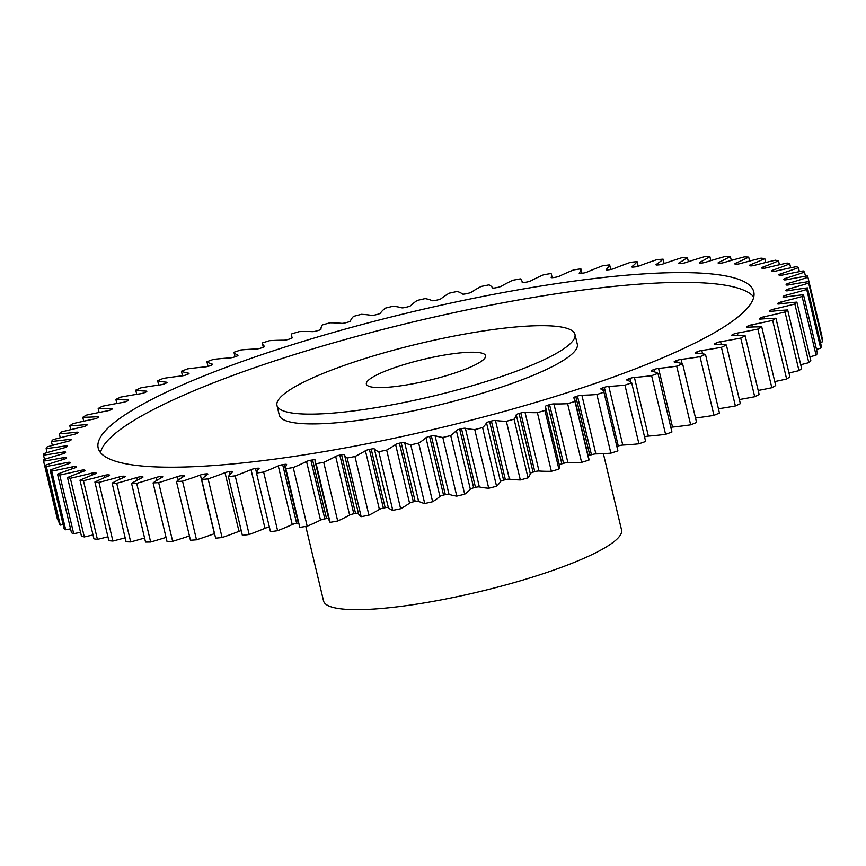 <?xml version="1.0" encoding="UTF-8"?>
<svg xmlns="http://www.w3.org/2000/svg" width="866" height="866" viewBox="0 0 866 866"><rect width="100%" height="100%" fill="white"/><g stroke="black" fill="none" stroke-linecap="round" stroke-linejoin="round"><path stroke-width="1.3" d="M476.192 332.1A153.163 27.127 -13.4 0 0 276.968 405.407A153.163 27.127 -13.4 0 0 375.725 407.702A153.163 27.127 -13.4 0 0 574.959 334.406A153.163 27.127 -13.4 0 0 476.192 332.1M574.959 334.406L577.286 344.181A153.163 27.127 166.6 0 1 378.063 417.488A153.163 27.127 166.6 0 1 279.296 415.182L276.968 405.407M100.499 452.604A336.961 59.667 166.6 0 1 538.804 296.518A336.961 59.667 166.6 0 1 753.756 296.984M315.451 453.07A336.961 59.667 -13.4 0 0 753.756 291.81A336.961 59.667 -13.4 0 0 536.476 286.743A336.961 59.667 -13.4 0 0 98.172 447.993A336.961 59.667 -13.4 0 0 315.451 453.07M405.873 385.024A61.27 10.847 -13.4 0 0 485.566 355.71A61.27 10.847 -13.4 0 0 446.055 354.789A61.27 10.847 -13.4 0 0 366.361 384.103A61.27 10.847 -13.4 0 0 405.873 385.024M305.795 526.431L323.548 600.928A153.163 27.127 -13.4 0 0 422.305 603.234A153.163 27.127 -13.4 0 0 621.539 529.927L603.364 453.643M63.294 453.697L62.915 452.117A3.875 0.682 166.6 0 1 63.088 452.084A3.875 0.682 166.6 0 1 65.589 452.149A3.875 0.682 166.6 0 1 65.589 452.182A370.15 65.545 166.6 0 0 65.578 452.517A3.875 0.682 166.6 0 1 62.839 453.827A130.961 23.187 166.6 0 0 43.3 459.705A393.132 69.616 -13.4 0 0 43.538 461.015A393.132 69.616 -13.4 0 0 43.56 461.123L57.535 519.773A130.961 23.187 166.6 0 0 58.358 519.654M63.932 459.272L63.554 457.649A3.875 0.682 166.6 0 1 64.03 457.562A3.875 0.682 166.6 0 1 66.52 457.605L66.628 458.071M67.126 464.241L66.725 462.563A3.875 0.682 166.6 0 1 67.516 462.422A3.875 0.682 166.6 0 1 69.973 462.412L70.124 463.039M72.841 468.582L72.43 466.839A3.875 0.682 166.6 0 1 73.534 466.622A3.875 0.682 166.6 0 1 75.927 466.568L76.111 467.326M81.047 472.262L80.603 470.422A3.875 0.682 166.6 0 1 82.032 470.13A3.875 0.682 166.6 0 1 84.338 470.043L84.543 470.92M91.677 475.261L91.211 473.301A3.875 0.682 166.6 0 1 92.943 472.944A3.875 0.682 166.6 0 1 95.141 472.814L95.368 473.789M104.656 477.577L104.158 475.466A3.875 0.682 166.6 0 1 106.204 475.012A3.875 0.682 166.6 0 1 108.261 474.871L108.521 475.943M119.909 479.19L119.367 476.885A3.875 0.682 166.6 0 1 121.716 476.343A3.875 0.682 166.6 0 1 123.611 476.192L123.892 477.35M137.337 480.132L136.72 477.545A3.875 0.682 166.6 0 1 139.372 476.928A3.875 0.682 166.6 0 1 141.082 476.765L141.396 478.043M156.811 480.435L156.107 477.458A3.875 0.682 166.6 0 1 159.052 476.744A3.875 0.682 166.6 0 1 160.556 476.592L160.903 478.032M178.234 480.186L177.389 476.614A3.875 0.682 166.6 0 1 180.604 475.813A3.875 0.682 166.6 0 1 181.892 475.661L182.293 477.339M214.541 533.629A3.875 0.682 -13.4 0 0 214.378 533.683L200.403 475.023A3.875 0.682 166.6 0 1 203.889 474.124A3.875 0.682 166.6 0 1 204.939 473.994L205.415 476.029M241.246 530.663A3.875 0.682 -13.4 0 0 238.984 531.356L225.008 472.695A3.875 0.682 166.6 0 1 228.743 471.71A3.875 0.682 166.6 0 1 229.533 471.602L230.161 474.254M269.402 527.156A3.875 0.682 -13.4 0 0 268.958 527.221A3.875 0.682 -13.4 0 0 264.996 528.303L251.021 469.643A3.875 0.682 166.6 0 1 254.994 468.56A3.875 0.682 166.6 0 1 255.502 468.484L256.553 472.868M292.243 524.558L278.267 465.897A3.875 0.682 166.6 0 1 282.446 464.717A3.875 0.682 166.6 0 1 282.673 464.685L296.648 523.345A3.875 0.682 -13.4 0 0 296.421 523.378A3.875 0.682 -13.4 0 0 292.243 524.558A130.961 23.187 166.6 0 1 277.618 530.706A393.132 69.616 -13.4 0 1 270.484 531.713L256.509 473.053A130.961 23.187 166.6 0 1 259.031 468.603A3.875 0.682 166.6 0 0 259.096 468.409A3.875 0.682 166.6 0 0 257.094 468.279A370.15 65.545 166.6 0 1 255.502 468.484M328.658 518.431A3.875 0.682 -13.4 0 0 326.612 518.572A3.875 0.682 -13.4 0 0 326.536 518.593L312.561 459.933A3.875 0.682 166.6 0 1 312.637 459.922A3.875 0.682 166.6 0 1 315.148 459.976A3.875 0.682 166.6 0 1 315.148 460.03A130.961 23.187 166.6 0 0 315.181 461.87L329.156 520.52A130.961 23.187 166.6 0 0 330.098 522.36A393.132 69.616 -13.4 0 0 337.697 521.018A130.961 23.187 166.6 0 0 349.626 515.064L335.662 456.414A130.961 23.187 166.6 0 1 323.722 462.357L337.697 521.018M355.558 513.451L341.583 454.791A3.875 0.682 166.6 0 1 341.973 454.726A3.875 0.682 166.6 0 1 344.473 454.78L358.448 513.441A3.875 0.682 -13.4 0 0 355.948 513.386A3.875 0.682 -13.4 0 0 355.558 513.451A370.15 65.545 166.6 0 1 353.804 513.776A3.875 0.682 -13.4 0 0 349.626 515.064M385.164 507.714L371.2 449.064A3.875 0.682 166.6 0 1 371.893 448.934A3.875 0.682 166.6 0 1 374.361 448.934L388.336 507.595A3.875 0.682 -13.4 0 0 385.868 507.595A3.875 0.682 -13.4 0 0 385.164 507.714A370.15 65.545 166.6 0 1 383.389 508.082A3.875 0.682 -13.4 0 0 379.384 509.392A130.961 23.187 166.6 0 1 368.927 515.183A393.132 69.616 -13.4 0 1 361.165 516.677A130.961 23.187 166.6 0 1 358.448 513.441M415.171 501.436L401.196 442.775A3.875 0.682 166.6 0 1 402.203 442.58A3.875 0.682 166.6 0 1 404.628 442.537L418.603 501.197A3.875 0.682 -13.4 0 0 416.178 501.241A3.875 0.682 -13.4 0 0 415.171 501.436A370.15 65.545 166.6 0 1 413.363 501.825A3.875 0.682 -13.4 0 0 409.553 503.157A130.961 23.187 166.6 0 1 400.644 508.732A393.132 69.616 -13.4 0 1 392.785 510.377A130.961 23.187 166.6 0 1 388.336 507.595M445.34 494.638L431.365 435.977A3.875 0.682 166.6 0 1 432.697 435.706A3.875 0.682 166.6 0 1 435.035 435.63L449.01 494.28A3.875 0.682 -13.4 0 0 446.672 494.367A3.875 0.682 -13.4 0 0 445.34 494.638A370.15 65.545 166.6 0 1 443.533 495.049A3.875 0.682 -13.4 0 0 439.939 496.391A130.961 23.187 166.6 0 1 432.643 501.728A393.132 69.616 -13.4 0 1 424.73 503.514A130.961 23.187 166.6 0 1 418.603 501.197M475.477 487.374L461.502 428.713A3.875 0.682 166.6 0 1 463.148 428.378A3.875 0.682 166.6 0 1 465.378 428.259L479.353 486.919A3.875 0.682 -13.4 0 0 477.123 487.028A3.875 0.682 -13.4 0 0 475.477 487.374A370.15 65.545 166.6 0 1 473.68 487.818A3.875 0.682 -13.4 0 0 470.325 489.16A130.961 23.187 166.6 0 1 464.696 494.215A393.132 69.616 -13.4 0 1 456.783 496.11A130.961 23.187 166.6 0 1 449.01 494.28M505.365 479.699L491.39 421.038A3.875 0.682 166.6 0 1 493.349 420.616A3.875 0.682 166.6 0 1 495.449 420.475L509.425 479.136A3.875 0.682 -13.4 0 0 507.324 479.277A3.875 0.682 -13.4 0 0 505.365 479.699A370.15 65.545 166.6 0 1 503.59 480.165A3.875 0.682 -13.4 0 0 500.494 481.496A130.961 23.187 166.6 0 1 496.564 486.237A393.132 69.616 -13.4 0 1 488.727 488.24A130.961 23.187 166.6 0 1 479.353 486.919M534.787 471.667L520.812 413.006A3.875 0.682 166.6 0 1 523.086 412.497A3.875 0.682 166.6 0 1 525.023 412.346L538.998 471.007A3.875 0.682 -13.4 0 0 537.05 471.158A3.875 0.682 -13.4 0 0 534.787 471.667A370.15 65.545 166.6 0 1 533.045 472.154A3.875 0.682 -13.4 0 0 530.241 473.464A130.961 23.187 166.6 0 1 528.043 477.848A393.132 69.616 -13.4 0 1 520.325 479.948A130.961 23.187 166.6 0 1 509.425 479.136M563.55 463.332L549.574 404.671A3.875 0.682 166.6 0 1 552.14 404.076A3.875 0.682 166.6 0 1 553.915 403.913L567.89 462.574A3.875 0.682 -13.4 0 0 566.115 462.736A3.875 0.682 -13.4 0 0 563.55 463.332A370.15 65.545 166.6 0 1 561.85 463.83A3.875 0.682 -13.4 0 0 559.36 465.02M591.446 454.747L577.47 396.087A3.875 0.682 166.6 0 1 580.328 395.405A3.875 0.682 166.6 0 1 581.898 395.242L595.873 453.903A3.875 0.682 -13.4 0 0 594.303 454.065A3.875 0.682 -13.4 0 0 591.446 454.747A370.15 65.545 166.6 0 1 589.8 455.267A3.875 0.682 -13.4 0 0 588.187 455.906M618.27 445.979L604.306 387.329A3.875 0.682 166.6 0 1 607.445 386.55A3.875 0.682 166.6 0 1 608.798 386.398L622.773 445.059A3.875 0.682 -13.4 0 0 621.42 445.211A3.875 0.682 -13.4 0 0 618.27 445.979A370.15 65.545 166.6 0 1 616.863 446.455M630.729 382.014L629.885 378.442A3.875 0.682 166.6 0 1 633.295 377.576A3.875 0.682 166.6 0 1 634.41 377.435L648.385 436.096A3.875 0.682 -13.4 0 0 647.27 436.226A3.875 0.682 -13.4 0 0 644.542 436.875M654.609 371.925L654.036 369.501A3.875 0.682 166.6 0 1 657.695 368.537A3.875 0.682 166.6 0 1 658.561 368.418L672.536 427.079A3.875 0.682 -13.4 0 0 671.67 427.187A3.875 0.682 -13.4 0 0 670.825 427.349M677.039 362.464L676.584 360.559A3.875 0.682 166.6 0 1 680.481 359.498A3.875 0.682 166.6 0 1 681.077 359.412L682.083 363.655M697.758 353.274L697.379 351.683A3.875 0.682 166.6 0 1 701.492 350.524A3.875 0.682 166.6 0 1 701.806 350.481L702.607 353.848M716.593 344.322L716.258 342.925A3.875 0.682 166.6 0 1 720.577 341.691A3.875 0.682 166.6 0 1 720.599 341.68L721.281 344.527M62.915 452.117A130.961 23.187 166.6 0 1 57.134 453.091A130.961 23.187 166.6 0 1 43.506 455.148L44.502 459.326M63.554 457.649A130.961 23.187 166.6 0 1 47.435 460.506A130.961 23.187 166.6 0 1 43.56 461.123M718.434 408.752A130.961 23.187 166.6 0 0 726.357 407.507A130.961 23.187 166.6 0 0 735.386 405.959L721.41 347.309A130.961 23.187 166.6 0 1 712.382 348.857A130.961 23.187 166.6 0 1 701.806 350.481M739.369 399.54A130.961 23.187 166.6 0 0 754.708 396.736L740.733 338.076A130.961 23.187 166.6 0 1 721.302 341.572A130.961 23.187 166.6 0 1 720.599 341.68M786.22 284.914L786.122 284.524A3.875 0.682 166.6 0 1 788.71 283.236A130.961 23.187 166.6 0 0 807.924 277.282L821.888 335.932A130.961 23.187 166.6 0 1 821.682 335.997M808.66 283.095L822.635 341.756A393.132 69.616 -13.4 0 0 822.7 340.262L808.725 281.602A393.132 69.616 -13.4 0 1 808.66 283.095A130.961 23.187 166.6 0 1 788.829 288.887L789.229 290.543M822.635 341.756A130.961 23.187 166.6 0 1 820.438 342.427M806.711 289.515L820.687 348.175A393.132 69.616 -13.4 0 0 821.423 346.541L807.448 287.88A393.132 69.616 -13.4 0 1 806.711 289.515A130.961 23.187 166.6 0 1 786.404 295.111L786.815 296.832M820.687 348.175A130.961 23.187 166.6 0 1 816.508 349.377M802.1 296.508L816.075 355.168A393.132 69.616 -13.4 0 0 817.461 353.393L803.486 294.732A393.132 69.616 -13.4 0 1 802.1 296.508A130.961 23.187 166.6 0 1 781.457 301.855L781.89 303.663M816.075 355.168A130.961 23.187 166.6 0 1 809.916 356.824M794.847 304.009L808.822 362.67A393.132 69.616 -13.4 0 0 810.857 360.776L796.882 302.115A393.132 69.616 -13.4 0 1 794.847 304.009A130.961 23.187 166.6 0 1 774.009 309.075L774.475 310.991M808.822 362.67A130.961 23.187 166.6 0 1 800.714 364.716M785.007 311.976L798.982 370.637A393.132 69.616 -13.4 0 0 801.645 368.624L787.67 309.974A393.132 69.616 -13.4 0 1 785.007 311.976A130.961 23.187 166.6 0 1 764.126 316.729L764.624 318.785M798.982 370.637A130.961 23.187 166.6 0 1 788.969 372.986M772.645 320.355L786.62 379.005A393.132 69.616 -13.4 0 0 789.9 376.905L775.925 318.244A393.132 69.616 -13.4 0 1 772.645 320.355A130.961 23.187 166.6 0 1 751.872 324.75L752.402 327.002M786.62 379.005A130.961 23.187 166.6 0 1 774.767 381.592M757.858 329.069L771.833 387.73A393.132 69.616 -13.4 0 0 775.698 385.543L761.734 326.893A393.132 69.616 -13.4 0 1 757.858 329.069A130.961 23.187 166.6 0 1 737.323 333.085L737.919 335.586M771.833 387.73A130.961 23.187 166.6 0 1 758.194 390.469M754.708 396.736A393.132 69.616 -13.4 0 0 759.146 394.485L745.171 335.835A393.132 69.616 -13.4 0 1 740.733 338.076M735.386 405.959A393.132 69.616 -13.4 0 0 740.354 403.664L726.379 345.014A393.132 69.616 -13.4 0 1 721.41 347.309M700.009 356.695L713.985 415.355A393.132 69.616 -13.4 0 0 719.451 413.028L705.476 354.367A393.132 69.616 -13.4 0 1 700.009 356.695A130.961 23.187 166.6 0 1 681.077 359.412M713.985 415.355A130.961 23.187 166.6 0 1 695.528 418.007M676.692 366.177L690.667 424.827A393.132 69.616 -13.4 0 0 696.589 422.489L682.614 363.828A393.132 69.616 -13.4 0 1 676.692 366.177A130.961 23.187 166.6 0 1 658.561 368.418M690.667 424.827A130.961 23.187 166.6 0 1 672.536 427.079M651.611 375.682L665.586 434.342A393.132 69.616 -13.4 0 0 671.929 431.993L657.954 373.333A393.132 69.616 -13.4 0 1 651.611 375.682A130.961 23.187 166.6 0 1 634.41 377.435M665.586 434.342A130.961 23.187 166.6 0 1 648.385 436.096M624.949 385.154L638.924 443.803A393.132 69.616 -13.4 0 0 645.646 441.476L631.671 382.815A393.132 69.616 -13.4 0 1 624.949 385.154A130.961 23.187 166.6 0 1 608.798 386.398M638.924 443.803A130.961 23.187 166.6 0 1 622.773 445.059M596.89 394.506L610.866 453.167A393.132 69.616 -13.4 0 0 617.913 450.872L603.938 392.211A393.132 69.616 -13.4 0 1 596.89 394.506A130.961 23.187 166.6 0 1 581.898 395.242M610.866 453.167A130.961 23.187 166.6 0 1 595.873 453.903M577.47 396.087A370.15 65.545 166.6 0 1 575.825 396.606A3.875 0.682 166.6 0 0 573.628 397.786A3.875 0.682 166.6 0 0 573.66 397.851A130.961 23.187 166.6 0 1 574.872 399.984L588.837 458.644A130.961 23.187 166.6 0 1 588.934 460.106A393.132 69.616 -13.4 0 1 581.606 462.357A130.961 23.187 166.6 0 1 567.89 462.574M549.574 404.671A370.15 65.545 166.6 0 1 547.875 405.18A3.875 0.682 166.6 0 0 545.385 406.446A3.875 0.682 166.6 0 0 545.385 406.457A130.961 23.187 166.6 0 1 545.504 406.858L559.479 465.518A130.961 23.187 166.6 0 1 558.906 469.123A393.132 69.616 -13.4 0 1 551.361 471.299A130.961 23.187 166.6 0 1 538.998 471.007M326.536 518.593A370.15 65.545 166.6 0 1 324.815 518.875A3.875 0.682 -13.4 0 0 320.517 520.13A130.961 23.187 166.6 0 1 307.192 526.203A393.132 69.616 -13.4 0 1 299.798 527.383A130.961 23.187 166.6 0 1 299.777 527.318A130.961 23.187 166.6 0 1 299.766 527.253M298.759 523.032A3.875 0.682 -13.4 0 0 298.305 523.096A370.15 65.545 166.6 0 1 296.648 523.345M264.996 528.303A130.961 23.187 166.6 0 1 249.181 534.495A393.132 69.616 -13.4 0 1 242.361 535.318L228.386 476.657A130.961 23.187 166.6 0 1 232.629 471.862A3.875 0.682 166.6 0 0 232.781 471.602A3.875 0.682 166.6 0 0 231.049 471.429A370.15 65.545 166.6 0 1 229.533 471.602M238.984 531.356A130.961 23.187 166.6 0 1 222.086 537.537A393.132 69.616 -13.4 0 1 215.623 538.176L201.648 479.515A130.961 23.187 166.6 0 1 207.58 474.406A3.875 0.682 166.6 0 0 207.84 474.059A3.875 0.682 166.6 0 0 206.368 473.875A370.15 65.545 166.6 0 1 204.939 473.994M214.378 533.683A130.961 23.187 166.6 0 1 196.506 539.81A393.132 69.616 -13.4 0 1 190.455 540.254L176.48 481.604A130.961 23.187 166.6 0 1 184.068 476.224A3.875 0.682 166.6 0 0 184.447 475.791A3.875 0.682 166.6 0 0 183.224 475.586A370.15 65.545 166.6 0 1 181.892 475.661M189.427 535.935A130.961 23.187 166.6 0 1 172.648 541.315A393.132 69.616 -13.4 0 1 167.041 541.564L153.066 482.903A130.961 23.187 166.6 0 1 162.256 477.285A3.875 0.682 166.6 0 0 162.786 476.776A3.875 0.682 166.6 0 0 161.78 476.549A370.15 65.545 166.6 0 1 160.556 476.592M166.045 537.396A130.961 23.187 166.6 0 1 150.662 542.019A393.132 69.616 -13.4 0 1 145.542 542.073L131.567 483.412A130.961 23.187 166.6 0 1 142.295 477.599A3.875 0.682 166.6 0 0 142.998 476.993A3.875 0.682 166.6 0 0 142.197 476.776A370.15 65.545 166.6 0 1 141.082 476.765M144.568 538.024A130.961 23.187 166.6 0 1 130.701 541.932A393.132 69.616 -13.4 0 1 126.1 541.791L112.125 483.131A130.961 23.187 166.6 0 1 124.314 477.155A3.875 0.682 166.6 0 0 125.213 476.462A3.875 0.682 166.6 0 0 124.596 476.246A370.15 65.545 166.6 0 1 123.611 476.192M125.159 537.818A130.961 23.187 166.6 0 1 112.905 541.044A393.132 69.616 -13.4 0 1 108.867 540.709L94.892 482.048A130.961 23.187 166.6 0 1 108.456 475.964A3.875 0.682 166.6 0 0 109.571 475.174A3.875 0.682 166.6 0 0 109.116 474.969A370.15 65.545 166.6 0 1 108.261 474.871M107.936 536.79A130.961 23.187 166.6 0 1 97.414 539.377A393.132 69.616 -13.4 0 1 93.95 538.847L79.975 480.186A130.961 23.187 166.6 0 1 94.827 474.027A3.875 0.682 166.6 0 0 96.169 473.139A3.875 0.682 166.6 0 0 95.855 472.966A370.15 65.545 166.6 0 1 95.141 472.814M93.019 534.928A130.961 23.187 166.6 0 1 84.316 536.931A393.132 69.616 -13.4 0 1 81.469 536.206L67.494 477.545A130.961 23.187 166.6 0 1 83.515 471.353A3.875 0.682 166.6 0 0 85.117 470.379A3.875 0.682 166.6 0 0 84.911 470.227A370.15 65.545 166.6 0 1 84.338 470.043M80.527 532.276A130.961 23.187 166.6 0 1 73.718 533.716A393.132 69.616 -13.4 0 1 71.499 532.807L57.524 474.157A130.961 23.187 166.6 0 1 74.606 467.976A3.875 0.682 166.6 0 0 76.468 466.904A3.875 0.682 166.6 0 0 76.36 466.796A370.15 65.545 166.6 0 1 75.927 466.568M70.547 528.823A130.961 23.187 166.6 0 1 65.686 529.765A393.132 69.616 -13.4 0 1 64.106 528.682L50.131 470.032A130.961 23.187 166.6 0 1 68.165 463.905A3.875 0.682 166.6 0 0 70.308 462.747A3.875 0.682 166.6 0 0 70.265 462.671A370.15 65.545 166.6 0 1 69.973 462.412M63.131 524.612A130.961 23.187 166.6 0 1 60.284 525.11A393.132 69.616 -13.4 0 1 59.353 523.854L45.378 465.204A130.961 23.187 166.6 0 1 64.236 459.186A3.875 0.682 166.6 0 0 66.671 457.93L66.66 457.908A370.15 65.545 166.6 0 1 66.52 457.605M76.533 433.574L76.208 432.231A3.875 0.682 166.6 0 1 78.016 432.383A3.875 0.682 166.6 0 1 77.897 432.632A370.15 65.545 166.6 0 0 77.431 433.065A3.875 0.682 166.6 0 1 73.881 434.407A130.961 23.187 166.6 0 0 53.129 439.614A393.132 69.616 -13.4 0 0 51.408 441.454L52.361 445.427M85.896 425.877L85.604 424.665A3.875 0.682 166.6 0 1 87.152 424.849A3.875 0.682 166.6 0 1 86.936 425.163A370.15 65.545 166.6 0 0 86.329 425.628A3.875 0.682 166.6 0 1 82.551 426.96A130.961 23.187 166.6 0 0 61.681 431.874A393.132 69.616 -13.4 0 0 59.321 433.823L60.263 437.752M69.605 440.805L69.269 439.365A130.961 23.187 166.6 0 1 51.408 441.454M69.269 439.365A3.875 0.682 166.6 0 1 71.348 439.484A3.875 0.682 166.6 0 1 71.293 439.647A370.15 65.545 166.6 0 0 70.98 440.058A3.875 0.682 166.6 0 1 67.678 441.4A130.961 23.187 166.6 0 0 47.186 446.867A393.132 69.616 -13.4 0 0 46.125 448.577L47.089 452.626M65.188 447.527L64.82 446.001A130.961 23.187 166.6 0 1 46.125 448.577M64.82 446.001A3.875 0.682 166.6 0 1 67.202 446.087A3.875 0.682 166.6 0 1 67.18 446.185A370.15 65.545 166.6 0 0 67.018 446.553A3.875 0.682 166.6 0 1 63.987 447.884A130.961 23.187 166.6 0 0 43.906 453.578A393.132 69.616 -13.4 0 0 43.506 455.148M45.378 465.204A393.132 69.616 -13.4 0 0 46.309 466.46L60.284 525.11M66.725 462.563A130.961 23.187 166.6 0 1 46.309 466.46M50.131 470.032A393.132 69.616 -13.4 0 0 51.711 471.115L65.686 529.765M72.43 466.839A130.961 23.187 166.6 0 1 51.711 471.115M57.524 474.157A393.132 69.616 -13.4 0 0 59.743 475.066L73.718 533.716M80.603 470.422A130.961 23.187 166.6 0 1 59.743 475.066M67.494 477.545A393.132 69.616 -13.4 0 0 70.341 478.27L84.316 536.931M91.211 473.301A130.961 23.187 166.6 0 1 70.341 478.27M79.975 480.186A393.132 69.616 -13.4 0 0 83.439 480.717L97.414 539.377M104.158 475.466A130.961 23.187 166.6 0 1 83.439 480.717M94.892 482.048A393.132 69.616 -13.4 0 0 98.93 482.394L112.905 541.044M119.367 476.885A130.961 23.187 166.6 0 1 98.93 482.394M112.125 483.131A393.132 69.616 -13.4 0 0 116.726 483.271L130.701 541.932M136.72 477.545A130.961 23.187 166.6 0 1 116.726 483.271M131.567 483.412A393.132 69.616 -13.4 0 0 136.687 483.369L150.662 542.019M156.107 477.458A130.961 23.187 166.6 0 1 136.687 483.369M153.066 482.903A393.132 69.616 -13.4 0 0 158.673 482.654L172.648 541.315M177.389 476.614A130.961 23.187 166.6 0 1 158.673 482.654M176.48 481.604A393.132 69.616 -13.4 0 0 182.542 481.16L196.506 539.81M200.403 475.023A130.961 23.187 166.6 0 1 182.542 481.16M201.648 479.515A393.132 69.616 -13.4 0 0 208.111 478.876L222.086 537.537M225.008 472.695A130.961 23.187 166.6 0 1 208.111 478.876M228.386 476.657A393.132 69.616 -13.4 0 0 235.206 475.835L249.181 534.495M251.021 469.643A130.961 23.187 166.6 0 1 235.206 475.835M256.509 473.053A393.132 69.616 -13.4 0 0 263.643 472.046L277.618 530.706M278.267 465.897A130.961 23.187 166.6 0 1 263.643 472.046M298.305 523.096L284.329 464.436A370.15 65.545 166.6 0 1 282.673 464.685M284.329 464.436A3.875 0.682 166.6 0 1 286.624 464.533A3.875 0.682 166.6 0 1 286.592 464.652A130.961 23.187 166.6 0 0 285.812 468.658L299.777 527.318M320.517 520.13L306.542 461.481A130.961 23.187 166.6 0 1 293.217 467.543A393.132 69.616 -13.4 0 1 285.823 468.723A130.961 23.187 166.6 0 1 285.812 468.658M306.542 461.481A3.875 0.682 166.6 0 1 310.851 460.214L324.815 518.875M312.561 459.933A370.15 65.545 166.6 0 1 310.851 460.214M323.722 462.357A393.132 69.616 -13.4 0 1 316.122 463.7A130.961 23.187 166.6 0 1 315.181 461.87M335.662 456.414A3.875 0.682 166.6 0 1 339.829 455.115L353.804 513.776M341.583 454.791A370.15 65.545 166.6 0 1 339.829 455.115M379.384 509.392L365.409 450.742A130.961 23.187 166.6 0 1 354.952 456.523A393.132 69.616 -13.4 0 1 347.19 458.027A130.961 23.187 166.6 0 1 344.473 454.78M365.409 450.742A3.875 0.682 166.6 0 1 369.414 449.422L383.389 508.082M371.2 449.064A370.15 65.545 166.6 0 1 369.414 449.422M409.553 503.157L395.578 444.496A130.961 23.187 166.6 0 1 386.669 450.082A393.132 69.616 -13.4 0 1 378.81 451.727A130.961 23.187 166.6 0 1 374.361 448.934M395.578 444.496A3.875 0.682 166.6 0 1 399.388 443.165L413.363 501.825M401.196 442.775A370.15 65.545 166.6 0 1 399.388 443.165M439.939 496.391L425.964 437.741A130.961 23.187 166.6 0 1 418.668 443.078A393.132 69.616 -13.4 0 1 410.755 444.853A130.961 23.187 166.6 0 1 404.628 442.537M425.964 437.741A3.875 0.682 166.6 0 1 429.558 436.399L443.533 495.049M431.365 435.977A370.15 65.545 166.6 0 1 429.558 436.399M470.325 489.16L456.35 430.499A130.961 23.187 166.6 0 1 450.721 435.555A393.132 69.616 -13.4 0 1 442.818 437.46A130.961 23.187 166.6 0 1 435.035 435.63M456.35 430.499A3.875 0.682 166.6 0 1 459.705 429.157L473.68 487.818M461.502 428.713A370.15 65.545 166.6 0 1 459.705 429.157M500.494 481.496L486.519 422.835A130.961 23.187 166.6 0 1 482.589 427.577A393.132 69.616 -13.4 0 1 474.752 429.59A130.961 23.187 166.6 0 1 465.378 428.259M486.519 422.835A3.875 0.682 166.6 0 1 489.615 421.504L503.59 480.165M491.39 421.038A370.15 65.545 166.6 0 1 489.615 421.504M530.241 473.464L516.266 414.803A130.961 23.187 166.6 0 1 514.068 419.187A393.132 69.616 -13.4 0 1 506.35 421.298A130.961 23.187 166.6 0 1 495.449 420.475M516.266 414.803A3.875 0.682 166.6 0 1 519.07 413.493L533.045 472.154M520.812 413.006A370.15 65.545 166.6 0 1 519.07 413.493M545.504 406.858A130.961 23.187 166.6 0 1 544.93 410.462A393.132 69.616 -13.4 0 1 537.385 412.649A130.961 23.187 166.6 0 1 525.023 412.346M574.872 399.984A130.961 23.187 166.6 0 1 574.959 401.445A393.132 69.616 -13.4 0 1 567.631 403.697A130.961 23.187 166.6 0 1 553.915 403.913M604.306 387.329A370.15 65.545 166.6 0 1 602.725 387.86A3.875 0.682 166.6 0 0 600.809 388.942A3.875 0.682 166.6 0 0 600.907 389.05A130.961 23.187 166.6 0 1 603.938 392.211M629.885 378.442A370.15 65.545 166.6 0 1 628.391 378.972A3.875 0.682 166.6 0 0 626.735 379.968A3.875 0.682 166.6 0 0 626.919 380.12A130.961 23.187 166.6 0 1 631.671 382.815M654.036 369.501A370.15 65.545 166.6 0 1 652.628 370.031A3.875 0.682 166.6 0 0 651.232 370.929A3.875 0.682 166.6 0 0 651.524 371.113A130.961 23.187 166.6 0 1 657.954 373.333M676.584 360.559A370.15 65.545 166.6 0 1 675.285 361.09A3.875 0.682 166.6 0 0 674.116 361.891A3.875 0.682 166.6 0 0 674.538 362.096A130.961 23.187 166.6 0 1 682.614 363.828M697.379 351.683A370.15 65.545 166.6 0 1 696.188 352.202A3.875 0.682 166.6 0 0 695.246 352.917A3.875 0.682 166.6 0 0 695.82 353.133A130.961 23.187 166.6 0 1 705.476 354.367M716.258 342.925A370.15 65.545 166.6 0 1 715.186 343.445A3.875 0.682 166.6 0 0 714.45 344.073A3.875 0.682 166.6 0 0 715.208 344.289A130.961 23.187 166.6 0 1 726.379 345.014M733.415 335.607L733.112 334.373A370.15 65.545 166.6 0 1 732.171 334.871A3.875 0.682 166.6 0 0 731.608 335.402A3.875 0.682 166.6 0 0 732.56 335.629A130.961 23.187 166.6 0 1 745.171 335.835M733.112 334.373A3.875 0.682 166.6 0 1 737.323 333.085M748.083 327.186L747.813 326.06A370.15 65.545 166.6 0 1 747.001 326.547A3.875 0.682 166.6 0 0 746.589 326.991A3.875 0.682 166.6 0 0 747.769 327.207A130.961 23.187 166.6 0 1 761.734 326.893M747.813 326.06A3.875 0.682 166.6 0 1 751.872 324.75M760.5 319.099L760.251 318.06A370.15 65.545 166.6 0 1 759.579 318.526A3.875 0.682 166.6 0 0 759.298 318.883A3.875 0.682 166.6 0 0 760.716 319.078A130.961 23.187 166.6 0 1 775.925 318.244M760.251 318.06A3.875 0.682 166.6 0 1 764.126 316.729M770.578 311.359L770.35 310.418A370.15 65.545 166.6 0 1 769.809 310.862A3.875 0.682 166.6 0 0 769.647 311.143A3.875 0.682 166.6 0 0 771.325 311.316A130.961 23.187 166.6 0 1 787.67 309.974M770.35 310.418A3.875 0.682 166.6 0 1 774.009 309.075M778.231 304.042L778.025 303.197A370.15 65.545 166.6 0 1 777.636 303.609A3.875 0.682 166.6 0 0 777.549 303.814A3.875 0.682 166.6 0 0 779.497 303.955A130.961 23.187 166.6 0 1 796.882 302.115M778.025 303.197A3.875 0.682 166.6 0 1 781.457 301.855M783.416 297.168L783.243 296.443A370.15 65.545 166.6 0 1 782.994 296.832A3.875 0.682 166.6 0 0 782.972 296.962A3.875 0.682 166.6 0 0 785.191 297.06A130.961 23.187 166.6 0 1 803.486 294.732M783.243 296.443A3.875 0.682 166.6 0 1 786.404 295.111M786.09 290.792L785.949 290.207A370.15 65.545 166.6 0 1 785.852 290.565A3.875 0.682 166.6 0 0 785.852 290.63A3.875 0.682 166.6 0 0 788.374 290.684A130.961 23.187 166.6 0 1 807.448 287.88M785.949 290.207A3.875 0.682 166.6 0 1 788.829 288.887M786.122 284.524A370.15 65.545 166.6 0 1 786.187 284.849L786.187 284.849A3.875 0.682 166.6 0 0 789.013 284.86A130.961 23.187 166.6 0 1 808.725 281.602M807.924 277.282A393.132 69.616 -13.4 0 0 807.328 275.94A130.961 23.187 166.6 0 0 787.107 279.621A3.875 0.682 166.6 0 1 783.99 279.729A370.15 65.545 166.6 0 0 783.773 279.437A3.875 0.682 166.6 0 1 783.752 279.393A3.875 0.682 166.6 0 1 786.047 278.192L786.415 279.75M522.209 282.348A3.875 0.682 166.6 0 1 522.198 282.327L522.209 282.381A3.875 0.682 166.6 0 0 524.948 282.37A370.15 65.545 166.6 0 1 526.68 282.067A3.875 0.682 166.6 0 0 530.912 280.79A130.961 23.187 166.6 0 1 543.556 274.771A393.132 69.616 -13.4 0 1 551.068 273.515A130.961 23.187 166.6 0 1 551.425 274.49A130.961 23.187 166.6 0 1 551.166 277.391A3.875 0.682 166.6 0 0 551.155 277.477A3.875 0.682 166.6 0 0 553.591 277.542A370.15 65.545 166.6 0 1 555.279 277.282A3.875 0.682 166.6 0 0 559.642 276.048A130.961 23.187 166.6 0 1 573.628 269.921A393.132 69.616 -13.4 0 1 580.891 268.839A130.961 23.187 166.6 0 1 579.246 273.104A3.875 0.682 166.6 0 0 579.202 273.255A3.875 0.682 166.6 0 0 581.346 273.364A370.15 65.545 166.6 0 1 582.97 273.136A3.875 0.682 166.6 0 0 587.419 271.956A130.961 23.187 166.6 0 1 602.649 265.775A393.132 69.616 -13.4 0 1 609.642 264.866A130.961 23.187 166.6 0 1 606.254 269.488A3.875 0.682 166.6 0 0 606.146 269.716A3.875 0.682 166.6 0 0 608.008 269.867A370.15 65.545 166.6 0 1 609.567 269.683A3.875 0.682 166.6 0 0 614.07 268.547A130.961 23.187 166.6 0 1 630.448 262.355A393.132 69.616 -13.4 0 1 637.095 261.629A130.961 23.187 166.6 0 1 631.996 266.587A3.875 0.682 166.6 0 0 631.801 266.89A3.875 0.682 166.6 0 0 633.403 267.074A370.15 65.545 166.6 0 1 634.875 266.923A3.875 0.682 166.6 0 0 639.4 265.862A130.961 23.187 166.6 0 1 656.807 259.692A393.132 69.616 -13.4 0 1 663.075 259.161A130.961 23.187 166.6 0 1 656.298 264.411A3.875 0.682 166.6 0 0 655.984 264.79A3.875 0.682 166.6 0 0 657.337 264.996A370.15 65.545 166.6 0 1 658.712 264.888A3.875 0.682 166.6 0 0 663.237 263.903A130.961 23.187 166.6 0 1 681.542 257.808A393.132 69.616 -13.4 0 1 687.377 257.462A130.961 23.187 166.6 0 1 678.976 262.961A3.875 0.682 166.6 0 0 678.533 263.437A3.875 0.682 166.6 0 0 679.648 263.654A370.15 65.545 166.6 0 1 680.925 263.589A3.875 0.682 166.6 0 0 685.407 262.679A130.961 23.187 166.6 0 1 704.491 256.704A393.132 69.616 -13.4 0 1 709.86 256.553A130.961 23.187 166.6 0 1 699.89 262.279A3.875 0.682 166.6 0 0 699.273 262.831A3.875 0.682 166.6 0 0 700.172 263.058A370.15 65.545 166.6 0 1 701.341 263.037A3.875 0.682 166.6 0 0 705.758 262.214A130.961 23.187 166.6 0 1 725.481 256.39A393.132 69.616 -13.4 0 1 730.352 256.433A130.961 23.187 166.6 0 1 718.877 262.344A3.875 0.682 166.6 0 0 718.076 262.983A3.875 0.682 166.6 0 0 718.78 263.21A370.15 65.545 166.6 0 1 719.83 263.242A3.875 0.682 166.6 0 0 724.149 262.506A130.961 23.187 166.6 0 1 744.37 256.877A393.132 69.616 -13.4 0 1 748.7 257.115A130.961 23.187 166.6 0 1 735.808 263.156A3.875 0.682 166.6 0 0 734.801 263.903A3.875 0.682 166.6 0 0 735.331 264.108A370.15 65.545 166.6 0 1 736.262 264.184A3.875 0.682 166.6 0 0 740.441 263.545A130.961 23.187 166.6 0 1 761.03 258.155A393.132 69.616 -13.4 0 1 764.786 258.598A130.961 23.187 166.6 0 1 750.562 264.725A3.875 0.682 166.6 0 0 749.339 265.559A3.875 0.682 166.6 0 0 749.718 265.754A370.15 65.545 166.6 0 1 750.508 265.873A3.875 0.682 166.6 0 0 754.535 265.332A130.961 23.187 166.6 0 1 775.341 260.222A393.132 69.616 -13.4 0 1 778.502 260.85A130.961 23.187 166.6 0 1 763.054 267.031A3.875 0.682 166.6 0 0 761.582 267.962A3.875 0.682 166.6 0 0 761.831 268.124A370.15 65.545 166.6 0 1 762.481 268.287A3.875 0.682 166.6 0 0 766.313 267.865A130.961 23.187 166.6 0 1 787.194 263.048A393.132 69.616 -13.4 0 1 789.738 263.87A130.961 23.187 166.6 0 1 773.165 270.062A3.875 0.682 166.6 0 0 771.433 271.08A3.875 0.682 166.6 0 0 771.584 271.22A370.15 65.545 166.6 0 1 772.093 271.426A3.875 0.682 166.6 0 0 775.72 271.101A130.961 23.187 166.6 0 1 796.525 266.631A393.132 69.616 -13.4 0 1 798.42 267.626A130.961 23.187 166.6 0 1 780.851 273.786A3.875 0.682 166.6 0 0 778.848 274.901A3.875 0.682 166.6 0 0 778.924 274.998A370.15 65.545 166.6 0 1 779.281 275.247A3.875 0.682 166.6 0 0 782.658 275.031A130.961 23.187 166.6 0 1 803.247 270.939A393.132 69.616 -13.4 0 1 804.503 272.108A130.961 23.187 166.6 0 1 786.047 278.192M292.307 337.708L292.286 337.632A130.961 23.187 166.6 0 1 291.734 336.333A130.961 23.187 166.6 0 1 291.864 333.821A393.132 69.616 -13.4 0 1 299.311 331.613A130.961 23.187 166.6 0 1 312.355 331.646A3.875 0.682 166.6 0 0 316.631 330.942A370.15 65.545 166.6 0 1 318.352 330.444A3.875 0.682 166.6 0 0 321.005 329.145A130.961 23.187 166.6 0 1 322.336 324.945A393.132 69.616 -13.4 0 1 329.978 322.801A130.961 23.187 166.6 0 1 341.615 323.354A3.875 0.682 166.6 0 0 345.75 322.747A370.15 65.545 166.6 0 1 347.515 322.271A3.875 0.682 166.6 0 0 350.459 320.95A130.961 23.187 166.6 0 1 353.534 316.382A393.132 69.616 -13.4 0 1 361.317 314.326A130.961 23.187 166.6 0 1 371.471 315.397A3.875 0.682 166.6 0 0 375.433 314.888A370.15 65.545 166.6 0 1 377.219 314.434A3.875 0.682 166.6 0 0 380.445 313.091A130.961 23.187 166.6 0 1 385.229 308.188A393.132 69.616 -13.4 0 1 393.11 306.239A130.961 23.187 166.6 0 1 401.694 307.809A3.875 0.682 166.6 0 0 405.472 307.408A370.15 65.545 166.6 0 1 407.28 306.975A3.875 0.682 166.6 0 0 410.755 305.633A130.961 23.187 166.6 0 1 417.228 300.437A393.132 69.616 -13.4 0 1 425.141 298.597A130.961 23.187 166.6 0 1 432.102 300.664A3.875 0.682 166.6 0 0 435.652 300.372A370.15 65.545 166.6 0 1 437.46 299.972A3.875 0.682 166.6 0 0 441.173 298.629A130.961 23.187 166.6 0 1 449.27 293.163A393.132 69.616 -13.4 0 1 457.172 291.452A130.961 23.187 166.6 0 1 462.466 294.007A3.875 0.682 166.6 0 0 465.767 293.823A370.15 65.545 166.6 0 1 467.553 293.455A3.875 0.682 166.6 0 0 471.472 292.123A130.961 23.187 166.6 0 1 481.16 286.44A393.132 69.616 -13.4 0 1 488.987 284.86A130.961 23.187 166.6 0 1 492.57 287.88A3.875 0.682 166.6 0 0 495.601 287.815A370.15 65.545 166.6 0 1 497.365 287.469A3.875 0.682 166.6 0 0 501.457 286.159A130.961 23.187 166.6 0 1 512.661 280.292A393.132 69.616 -13.4 0 1 520.358 278.874A130.961 23.187 166.6 0 1 522.09 281.504A130.961 23.187 166.6 0 1 522.198 282.327M292.286 337.632A3.875 0.682 166.6 0 1 292.297 337.664A3.875 0.682 166.6 0 1 289.948 338.887A370.15 65.545 166.6 0 0 288.281 339.407A3.875 0.682 166.6 0 1 283.896 340.208A130.961 23.187 166.6 0 0 269.521 340.684A393.132 69.616 -13.4 0 0 262.333 342.958A130.961 23.187 166.6 0 0 262.42 343.423L263.329 347.266M264.552 346.53L264.498 346.335A130.961 23.187 166.6 0 1 262.42 343.423M264.498 346.335A3.875 0.682 166.6 0 1 264.563 346.422A3.875 0.682 166.6 0 1 262.506 347.558A370.15 65.545 166.6 0 0 260.893 348.089A3.875 0.682 166.6 0 1 256.433 348.976A130.961 23.187 166.6 0 0 240.845 349.961A393.132 69.616 -13.4 0 0 233.95 352.278L235.032 356.792M237.923 355.515L237.847 355.212A130.961 23.187 166.6 0 1 233.95 352.278M237.847 355.212A3.875 0.682 166.6 0 1 237.988 355.341A3.875 0.682 166.6 0 1 236.201 356.381A370.15 65.545 166.6 0 0 234.664 356.911A3.875 0.682 166.6 0 1 230.15 357.885A130.961 23.187 166.6 0 0 213.458 359.39A393.132 69.616 -13.4 0 0 206.92 361.728L208.024 366.372M212.614 364.608L212.516 364.196A130.961 23.187 166.6 0 1 206.92 361.728M212.516 364.196A3.875 0.682 166.6 0 1 212.755 364.359A3.875 0.682 166.6 0 1 211.228 365.3A370.15 65.545 166.6 0 0 209.778 365.842A3.875 0.682 166.6 0 1 205.253 366.881A130.961 23.187 166.6 0 0 187.565 368.884A393.132 69.616 -13.4 0 0 181.427 371.233L182.52 375.812M188.81 373.733L188.691 373.214A130.961 23.187 166.6 0 1 181.427 371.233M188.691 373.214A3.875 0.682 166.6 0 1 189.037 373.398A3.875 0.682 166.6 0 1 187.76 374.253A370.15 65.545 166.6 0 0 186.406 374.794A3.875 0.682 166.6 0 1 181.892 375.898A130.961 23.187 166.6 0 0 163.338 378.388A393.132 69.616 -13.4 0 0 157.644 380.726L158.684 385.089M166.662 382.826L166.521 382.209A130.961 23.187 166.6 0 1 157.644 380.726M166.521 382.209A3.875 0.682 166.6 0 1 167.008 382.415A3.875 0.682 166.6 0 1 165.969 383.173A370.15 65.545 166.6 0 0 164.713 383.703A3.875 0.682 166.6 0 1 160.253 384.883A130.961 23.187 166.6 0 0 140.963 387.827A393.132 69.616 -13.4 0 0 135.735 390.144L136.741 394.333M146.332 391.833L146.17 391.118A130.961 23.187 166.6 0 1 135.735 390.144M146.17 391.118A3.875 0.682 166.6 0 1 146.83 391.335A3.875 0.682 166.6 0 1 145.997 392.006A370.15 65.545 166.6 0 0 144.86 392.525A3.875 0.682 166.6 0 1 140.476 393.749A130.961 23.187 166.6 0 0 120.58 397.148A393.132 69.616 -13.4 0 0 115.871 399.421L116.845 403.48M127.973 400.687L127.778 399.875A130.961 23.187 166.6 0 1 115.871 399.421M127.778 399.875A3.875 0.682 166.6 0 1 128.633 400.103A3.875 0.682 166.6 0 1 127.984 400.677A370.15 65.545 166.6 0 0 126.977 401.185A3.875 0.682 166.6 0 1 122.691 402.452A130.961 23.187 166.6 0 0 102.34 406.273A393.132 69.616 -13.4 0 0 98.183 408.481L99.135 412.465M111.703 409.337L111.487 408.427A130.961 23.187 166.6 0 1 98.183 408.481M111.487 408.427A3.875 0.682 166.6 0 1 112.548 408.644A3.875 0.682 166.6 0 1 112.071 409.131A370.15 65.545 166.6 0 0 111.184 409.629A3.875 0.682 166.6 0 1 107.048 410.928A130.961 23.187 166.6 0 0 86.373 415.139A393.132 69.616 -13.4 0 0 82.79 417.282L83.731 421.212M97.642 417.769L97.393 416.708A130.961 23.187 166.6 0 1 82.79 417.282M97.393 416.708A3.875 0.682 166.6 0 1 98.692 416.914A3.875 0.682 166.6 0 1 98.356 417.315A370.15 65.545 166.6 0 0 97.598 417.802A3.875 0.682 166.6 0 1 93.636 419.122A130.961 23.187 166.6 0 0 72.787 423.69A393.132 69.616 -13.4 0 0 69.81 425.747L70.741 429.666M85.604 424.665A130.961 23.187 166.6 0 1 69.81 425.747M76.208 432.231A130.961 23.187 166.6 0 1 59.321 433.823M285.823 468.723L299.798 527.383M293.217 467.543L307.192 526.203M316.122 463.7L330.098 522.36M347.19 458.027L361.165 516.677M354.952 456.523L368.927 515.183M378.81 451.727L392.785 510.377M386.669 450.082L400.644 508.732M410.755 444.853L424.73 503.514M418.668 443.078L432.643 501.728M442.818 437.46L456.783 496.11M450.721 435.555L464.696 494.215M474.752 429.59L488.727 488.24M482.589 427.577L496.564 486.237M506.35 421.298L520.325 479.948M514.068 419.187L528.043 477.848M537.385 412.649L551.361 471.299M544.93 410.462L558.906 469.123M567.631 403.697L581.606 462.357M574.959 401.445L588.934 460.106M804.503 272.108L805.488 276.243M798.42 267.626L799.383 271.653M789.738 263.87L790.68 267.821M778.502 260.85L779.432 264.769M764.786 258.598L765.717 262.506M748.7 257.115L749.642 261.056M730.352 256.433L731.305 260.439M709.86 256.553L710.834 260.655M687.377 257.462L688.394 261.694M663.075 259.161L664.125 263.589M637.095 261.629L638.199 266.263M609.642 264.866L610.747 269.499M580.891 268.839L581.952 273.288M656.298 264.411L656.439 264.996M678.976 262.961L679.15 263.654M699.89 262.279L700.074 263.058M718.877 262.344L719.083 263.221M735.808 263.156L736.046 264.173M750.562 264.725L750.844 265.905M763.054 267.031L763.357 268.341M773.165 270.062L773.5 271.469M780.851 273.786L781.208 275.28M788.71 283.236L789.088 284.838M759.579 318.526L759.709 319.078M747.001 326.547L747.152 327.207M732.171 334.871L732.344 335.629M715.186 343.445L715.392 344.289M696.188 352.202L696.416 353.176M675.285 361.09L675.556 362.237M652.628 370.031L652.964 371.449M628.391 378.972L628.846 380.91M602.725 387.86L603.602 391.508M575.825 396.606L589.8 455.267M547.875 405.18L561.85 463.83M257.613 470.465L257.094 468.279M231.417 472.966L231.049 471.429M206.649 475.088L206.368 473.875M183.462 476.592L183.224 475.586M161.996 477.426L161.78 476.549M142.381 477.556L142.197 476.776M124.769 476.928L124.596 476.246M109.257 475.564L109.116 474.969M43.538 461.015L57.513 519.665M291.734 336.333L292.123 337.957M522.09 281.504L522.317 282.468M551.425 274.49L552.194 277.694"/></g></svg>
